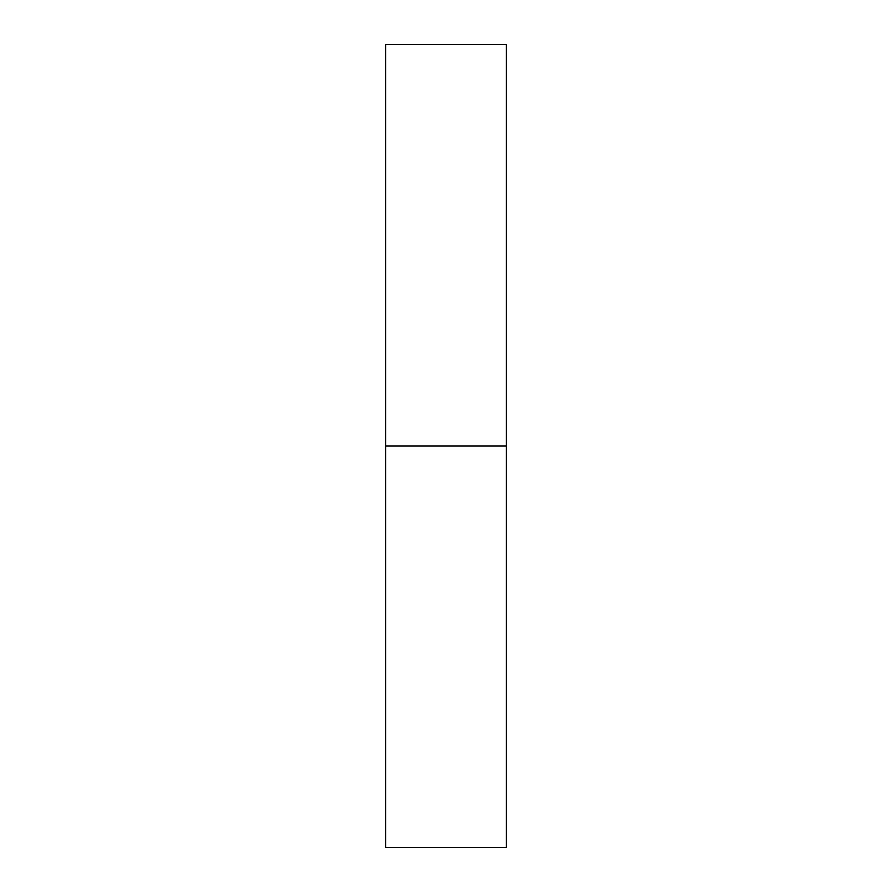 <?xml version="1.0" encoding="UTF-8"?>
<svg xmlns="http://www.w3.org/2000/svg" width="892" height="892" viewBox="0 0 892 892"><rect width="100%" height="100%" fill="white"/><g stroke="black" fill="none" stroke-linecap="round" stroke-linejoin="round"><path stroke-width="0.67" stroke-dasharray="4.46 3.34" d="M385.79 446L506.21 446L506.21 847.4L506.21 446L385.79 446L385.79 44.6L385.79 446M506.21 44.6L506.21 446L506.21 44.6"/><path stroke-width="1.34" d="M385.79 847.4L385.79 44.6L385.79 847.4L506.21 847.4L506.21 446L385.79 446L506.21 446L506.21 44.6L506.21 847.4M385.79 44.6L506.21 44.6"/></g></svg>
